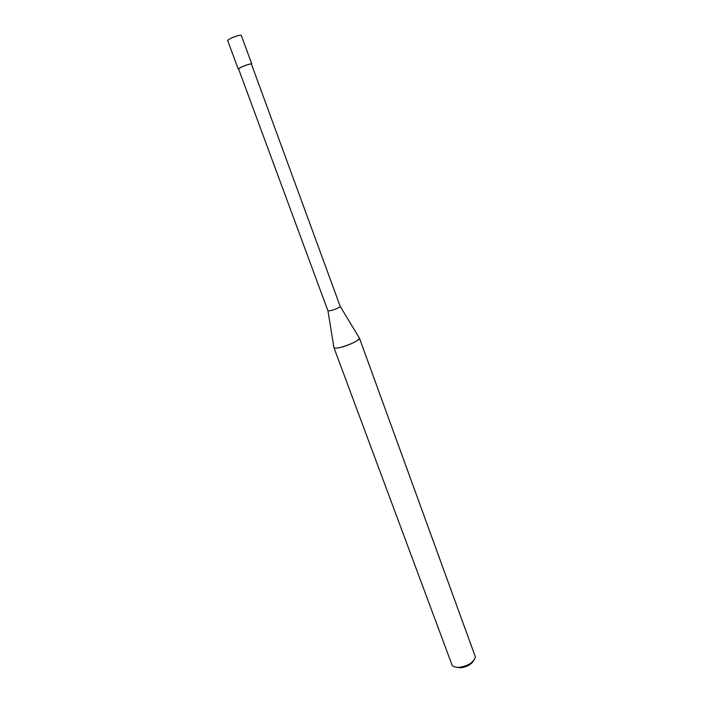<?xml version="1.0" encoding="UTF-8"?>
<svg xmlns="http://www.w3.org/2000/svg" width="703" height="703" viewBox="0 0 703 703"><rect width="100%" height="100%" fill="white"/><g stroke="black" fill="none" stroke-linecap="round" stroke-linejoin="round"><path stroke-width="1.05" d="M331.473 310.498C336.447 308.925 339.356 307.571 340.208 306.42L251.393 63.991C250.136 63.824 246.902 64.799 241.674 66.908L238.493 68.736L327.958 310.893L331.473 310.498M333.899 347.59L333.934 347.66C334.549 348.416 337.018 348.249 341.342 347.168C351.851 343.978 357.906 341.008 359.479 338.257L475.395 656.954C473.787 662.288 468.532 665.732 459.621 667.288C456.168 667.534 453.699 666.927 452.214 665.477L333.899 347.59C334.408 348.424 336.886 348.284 341.342 347.168C349.716 345.076 360.463 339.716 359.461 338.187M455.772 667.147L460.781 667.797C467.029 666.875 471.361 664.449 473.76 660.53M238.572 68.947L241.498 66.943C247.008 64.72 250.417 63.692 251.727 63.868L251.463 64.201M238.15 68.859L227.605 40.326L230.909 38.217C236.428 35.932 239.881 34.957 241.27 35.299L251.727 63.868M340.208 306.42L359.479 338.257M327.976 310.919L333.934 347.66"/></g></svg>
